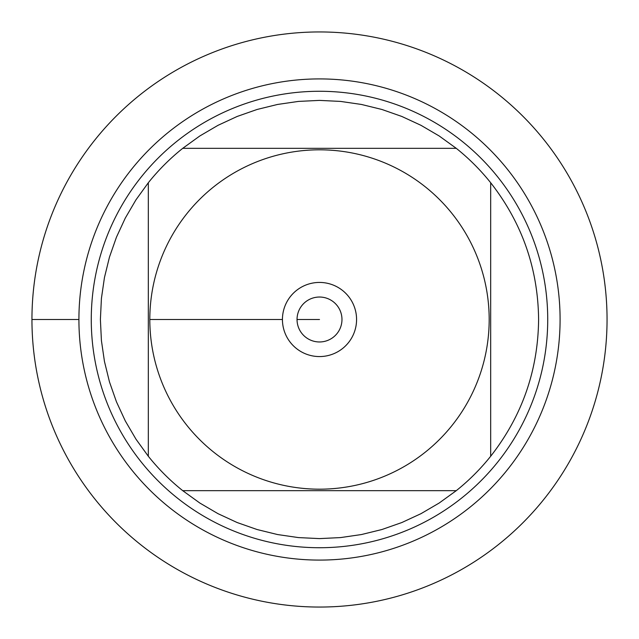 <?xml version="1.0" encoding="UTF-8"?>
<svg xmlns="http://www.w3.org/2000/svg" width="639" height="639" viewBox="0 0 639 639"><rect width="100%" height="100%" fill="white"/><g stroke="black" fill="none" stroke-linecap="round" stroke-linejoin="round"><path stroke-width="0.96" d="M31.95 319.5A287.55 287.55 0 0 1 463.275 70.474A287.55 287.55 0 0 1 463.275 568.526A287.55 287.55 0 0 1 31.95 319.5L78.916 319.5A240.583 240.583 0 0 1 439.792 111.146A240.583 240.583 0 0 1 439.792 527.854A240.583 240.583 0 0 1 78.916 319.5M186.939 425.422A169.678 169.678 0 0 0 489.178 319.5A169.678 169.678 0 0 0 263.38 159.367A169.678 169.678 0 0 0 186.939 425.422M148.328 456.27A219.105 219.105 0 0 0 182.73 490.672L456.27 490.672A219.105 219.105 0 0 0 490.672 456.27L490.672 182.73A219.105 219.105 0 0 0 456.27 148.328L182.73 148.328A219.105 219.105 0 0 0 148.328 182.73L148.328 456.27A219.105 219.105 0 0 0 182.73 490.672L199.823 503.029L218.027 513.684L237.173 522.542L257.078 529.523L277.558 534.547L298.429 537.583L319.5 538.605L340.571 537.583L361.442 534.547L381.922 529.523L401.827 522.542L420.973 513.684L439.177 503.029L456.27 490.672A219.105 219.105 0 0 0 490.672 456.27C522.071 416.085 538.054 370.492 538.605 319.5C538.054 268.508 522.071 222.915 490.672 182.73A219.105 219.105 0 0 0 456.27 148.328L439.177 135.971L420.973 125.316L401.827 116.458L381.922 109.477L361.442 104.453L340.571 101.417L319.5 100.395L298.429 101.417L277.558 104.453L257.078 109.477L237.173 116.458L218.027 125.316L199.823 135.971L182.73 148.328A219.105 219.105 0 0 0 148.328 182.73L135.971 199.823L125.316 218.027L116.458 237.173L109.477 257.078L104.453 277.558L101.417 298.429L100.395 319.5L101.417 340.571L104.453 361.442L109.477 381.922L116.458 401.827L125.316 420.973L135.971 439.177L148.328 456.27M91.265 319.5A228.235 228.235 0 0 1 433.617 121.849A228.235 228.235 0 0 1 433.617 517.151A228.235 228.235 0 0 1 91.265 319.5M282.438 319.5A37.062 37.062 0 0 1 338.031 287.398A37.062 37.062 0 0 1 338.031 351.602A37.062 37.062 0 0 1 282.438 319.5L149.822 319.5L282.438 319.5M297.039 319.5A22.461 22.461 0 0 0 330.73 338.958A22.461 22.461 0 0 0 330.73 300.042A22.461 22.461 0 0 0 297.039 319.5L319.5 319.5L297.039 319.5M607.05 319.5A287.55 287.55 0 0 1 175.725 568.526A287.55 287.55 0 0 1 175.725 70.474A287.55 287.55 0 0 1 607.05 319.5"/></g></svg>
